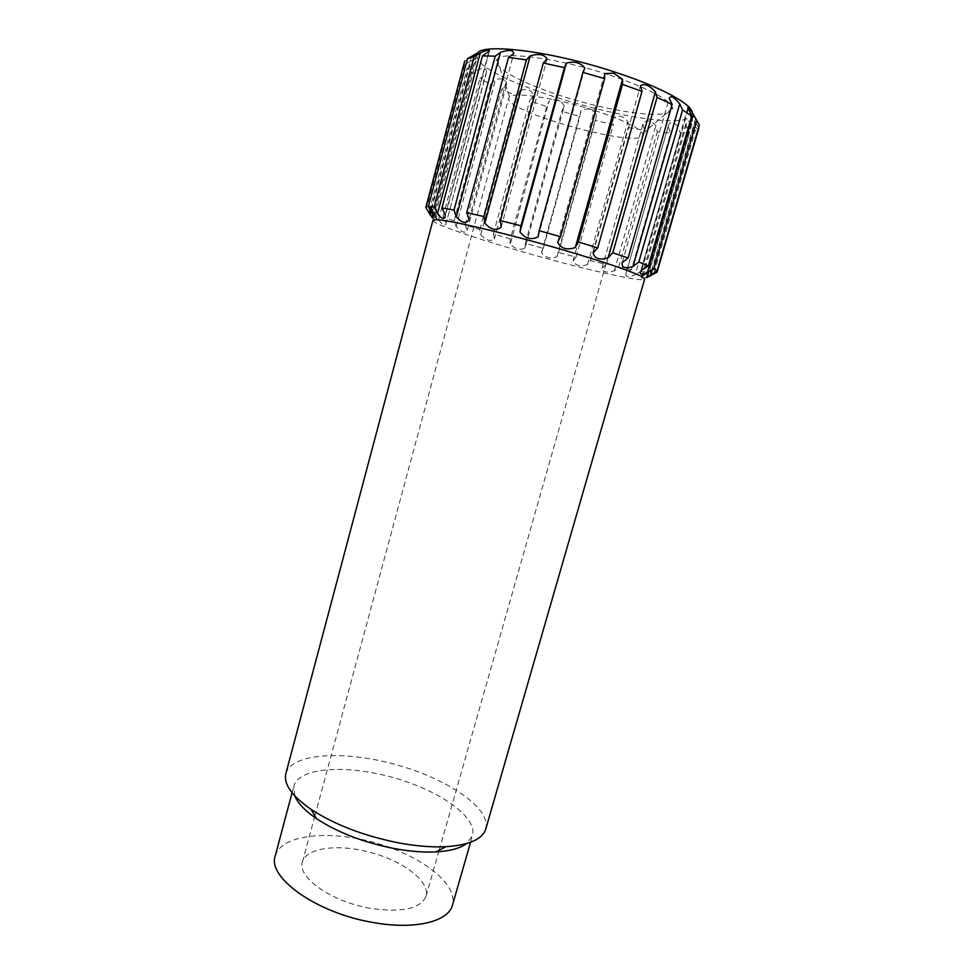 <?xml version="1.0" encoding="UTF-8"?>
<svg xmlns="http://www.w3.org/2000/svg" width="974" height="974" viewBox="0 0 974 974"><rect width="100%" height="100%" fill="white"/><g stroke="black" fill="none" stroke-linecap="round" stroke-linejoin="round"><path stroke-width="0.73" stroke-dasharray="4.87 3.65" d="M509.974 243.683L510.352 238.995L546.658 106.556L549.056 101.174L510.303 244.084C514.99 249.149 519.909 250.476 525.059 248.053L564.25 105.959L561.803 111.304L579.907 116.478L580.967 110.744C587.078 107.371 592.277 108.711 596.563 114.762L595.443 120.496L613.34 124.623L613.084 118.548C617.93 114.555 622.885 115.541 627.913 121.507L628.12 127.594L644.447 130.333L642.974 123.99C646.237 119.327 650.535 119.863 655.843 125.597L657.292 131.989L670.672 133.061L668.164 126.523L626.075 273.268L631.432 269.664L670.672 133.061M425.784 207.535L426.429 208.74L464.537 64.856L470.978 60.875L430.021 215.193L426.429 208.74M430.021 215.193L433.722 220.112L432.906 217.08L473.376 64.759L467.009 68.679L472.767 73.756L478.599 69.483C484.407 67.62 487.012 68.618 486.416 72.466L485.722 74.267L479.938 78.48L490.665 84.324L495.547 79.698C502.974 77.591 506.614 79.332 506.456 84.908L501.586 89.474L516.086 95.562L519.787 90.558C527.251 88.159 531.792 89.888 533.411 95.756L529.686 100.712L546.658 106.556M486.428 72.466L445.897 224.117C444.874 226.309 442.44 224.86 438.568 219.759L435.561 213.708L429.351 210.701L432.906 217.08M445.897 224.117L485.722 74.267M510.352 238.995L493.428 233.882L494.378 238.983C490.458 241.808 485.904 240.383 480.718 234.722L479.792 229.584L465.17 224.775L467.252 230.327C465.048 233.638 461.347 232.36 456.149 226.504L454.067 220.903L443.048 216.8L446.031 222.778M432.931 220.343C431.932 223.192 466.863 235.538 510.254 248.26C571.421 266.365 644.058 283.385 644.654 279.063M631.432 269.664L618.66 267.095L614.363 270.869C606.887 273.146 602.76 272.221 602.005 268.106L606.303 264.368L590.488 260.642L587.456 264.636C580.248 266.815 575.439 265.61 573.029 261.032L576.084 257.063L558.552 252.51L556.885 256.832C550.395 259.06 545.282 257.672 541.544 252.68L543.273 248.382L525.376 243.366L525.059 248.053M626.075 273.268L625.844 273.913C625.43 277.018 628.559 277.359 635.231 274.912L677.916 126.596L680.436 133.207L689.555 132.427L686.28 125.792L686.317 121.945L641.282 278.028M656.841 272.257L654.09 272.659L647.856 276.299C643.485 278.454 641.306 279.027 641.306 278.028L642.925 275.995L649.086 272.391L640.636 271.271L635.231 274.912M494.378 238.983L533.411 95.756M480.718 234.722L519.787 90.558M467.252 230.327L506.456 84.908M465.17 224.775L501.586 89.474M456.149 226.504L495.547 79.698M454.067 220.903L490.665 84.324M438.568 219.759L478.599 69.483M435.561 213.708L472.767 73.756M429.351 210.701L467.009 68.679M431.117 208.497L471.209 57.369L464.683 61.094M471.209 57.369L476.712 53.436L434.039 214.024M432.602 211.297L474.155 54.836M445.264 214.828L488.668 52.206M469.03 219.515L513.748 53.546M501.172 227.137L547.084 58.939M538.098 236.865L584.887 67.888M557.627 242.343L604.72 73.586M593.129 252.96L640.429 85.785M622.24 262.542L669.248 98.252M641.854 270.017L688.131 109.502M651.728 270.188L695.643 118.402L699.344 125.086M695.643 118.402L693.391 115.772L695.168 121.616L652.263 269.859M647.856 276.299L691.832 124.209L695.144 130.93L698.821 128.215L695.168 121.616M691.832 124.209C689.056 120.691 687.218 119.936 686.317 121.945M642.925 275.995L686.28 125.792M649.086 272.391L689.555 132.427M640.636 271.271L680.436 133.207M614.363 270.869L655.843 125.597M618.66 267.095L657.292 131.989M602.005 268.106L642.974 123.99M587.456 264.636L627.913 121.507M590.488 260.642L628.12 127.594M573.029 261.032L613.084 118.548M576.084 257.063L613.34 124.623M556.885 256.832L596.563 114.762M541.544 252.68L580.967 110.744M543.273 248.382L579.907 116.478M525.376 243.366L561.803 111.304M464.318 62.007L464.537 64.856M285.881 773.526C291.701 752.914 344.54 750.224 395.98 764.663C447.504 778.774 491.407 808.298 485.783 828.959M493.428 233.882L529.686 100.712M476.883 55.019L477.187 57.709C485.296 84.166 669.893 135.362 690.469 116.868L692.295 112.68M677.916 126.596C673.302 121.531 670.124 121.202 668.383 125.573L668.164 126.523M564.25 105.959C561.134 99.945 556.057 98.337 549.056 101.174M473.376 64.759L476.018 61.021C476.274 59.828 475.349 59.511 473.267 60.084L470.978 60.875M558.552 252.51L595.443 120.496M606.303 264.368L644.447 130.333M443.048 216.8L479.938 78.48M479.792 229.584L516.086 95.562M654.09 272.659L695.144 130.93M608.08 74.535C557.566 57.977 502.243 50.94 497.069 59.28C489.678 67.73 531.646 88.196 579.895 101.466C628.096 114.932 674.605 119.011 672.62 107.968C669.235 99.08 647.722 87.928 608.08 74.535M593.02 109.965C555.314 97.887 513.955 91.69 509.524 96.901L508.793 97.972C503.4 111.474 640.32 149.448 642.645 135.094L642.572 133.791C639.261 127.667 622.751 119.729 593.02 109.965M370.388 908.328C331.55 901.839 296.753 877.124 302.427 861.905C306.396 847.319 339.256 843.606 371.569 852.688C403.93 861.54 430.191 881.653 426.076 896.202C420.598 908.803 402.031 912.845 370.388 908.328M275.228 855.866C281.121 834.633 328.542 829.678 374.369 842.559C420.293 855.123 458.389 883.795 452.508 905.029M294.83 795.941L293.892 785.981C299.115 767.281 346.294 764.432 392.449 777.386C438.69 790.048 477.662 816.796 472.5 835.509L466.57 843.569M489.386 50.977L445.057 216.995M687.863 107.627L640.32 272.562M693.391 115.772L648.124 272.355M477.187 57.709L473.267 60.096M690.469 116.868L697.287 129.773M476.03 61.021L433.722 220.112M668.383 125.573L625.832 273.913M642.572 133.791L672.62 107.968M509.524 96.901L497.069 59.28M426.076 896.202L438.738 851.726M439.128 850.314L642.645 135.094M302.427 861.905L314.48 817.271M314.87 815.859L508.793 97.972M470.564 842.266L472.5 835.509M292.078 792.763L293.892 785.981"/><path stroke-width="1.46" d="M656.841 272.257L646.566 277.76L657.073 270.906L653.871 268.617L647.393 272.647C642.463 274.68 640.113 274.656 640.32 272.562L641.854 270.017L648.392 265.926L638.834 261.994L633.003 266.462C624.979 268.946 621.388 267.643 622.24 262.542L628.084 258.013L612.78 252.765L608.178 257.781C599.655 260.375 594.639 258.767 593.129 252.96L597.707 247.895L578.227 241.905L575.293 247.518C567.136 250.428 561.243 248.699 557.627 242.343L560.488 236.694L539.146 230.692L538.098 236.865C531.171 240.261 525.132 238.63 519.982 231.982L520.932 225.798L500.38 220.538L501.172 227.137C496.18 231.142 490.738 229.803 484.833 223.143L483.968 216.569L466.716 212.673L469.03 219.515C466.363 224.142 462.139 223.253 456.356 216.861L454.018 210.055L441.952 207.925L445.264 214.828L445.045 216.995C443.888 219.722 441.368 218.639 437.496 213.732L434.209 206.902L428.317 206.658L432.042 213.403L433.065 217.652C432.712 218.188 431.579 216.922 429.68 213.89L431.117 208.497M426.003 207.218L464.683 61.094L425.784 207.535L429.68 213.89M563.885 250.135C509.39 234.162 450.085 220.112 437.058 219.734L432.931 220.343L285.881 773.526C283.373 783.948 291.75 795.88 311.023 809.333C334.459 824.601 363.46 835.741 398.013 842.754C415.728 846.077 431.652 847.392 445.788 846.71C469.237 845.103 482.568 839.186 485.783 828.959L644.654 279.063L641.416 276.409C630.421 270.906 604.574 262.14 563.885 250.135M476.712 53.436L467.544 58.61L474.107 56.675L480.267 52.998C486.282 50.137 489.325 49.455 489.386 50.977L482.447 55.92L441.952 207.925M432.042 213.403L432.602 211.297M437.496 213.732L480.267 52.998M434.209 206.902L474.107 56.675M456.356 216.861L500.453 52.389C508.878 49.479 513.31 49.869 513.748 53.546L508.501 57.356L466.716 212.673M484.833 223.143L530.197 55.847L526.41 59.901L508.501 57.356M483.968 216.569L526.41 59.901M500.38 220.538L543.322 63.03L547.084 58.939C544.356 54.398 538.732 53.375 530.197 55.847M519.982 231.982L566.381 63.176L564.396 67.681L543.322 63.03M520.932 225.798L564.396 67.681M566.381 63.176C574.136 60.924 580.309 62.494 584.887 67.888L582.963 72.405L604.611 78.638L604.72 73.586L613.79 73.196L622.544 79.332L575.293 247.518M560.488 236.694L604.611 78.638M578.227 241.905L622.508 84.385L622.544 79.332M597.707 247.895L642.024 91.398L640.429 85.785C644.386 83.192 649.378 85.213 655.405 91.86L608.178 257.781M612.78 252.765L657.036 97.449L655.405 91.86M638.834 261.994L682.579 109.965L679.718 103.901C674.264 97.047 670.769 95.16 669.248 98.252L672.121 104.364L657.036 97.449M628.084 258.013L672.121 104.364M633.003 266.462L679.718 103.901M647.393 272.647L693.196 114.141C690.201 109.173 688.435 107.006 687.888 107.639L691.71 115.991L682.579 109.965M648.392 265.926L691.71 115.991M650.413 274.692L651.728 270.188M657.073 270.906L699.344 125.086L693.196 114.141M650.535 275.861L652.263 269.859M657.097 272.111L698.821 128.215M692.295 112.68C691.698 103.804 659.654 86.455 613.803 71.747C547.023 49.759 476.164 42.223 476.883 55.019M642.024 91.398L622.508 84.385M500.453 52.389L495.218 56.151L482.447 55.92M454.018 210.055L495.218 56.151M428.317 206.658L467.544 58.61M539.146 230.692L582.963 72.405M653.871 268.617L696.739 120.557M470.564 842.266L452.508 905.029C448.588 921.623 414.778 930.133 373.054 922.488C316.757 913.21 266.998 877.391 275.228 855.866L292.078 792.763M466.57 843.569C460.252 848.281 450.146 851.057 436.23 851.885C423.605 852.542 409.445 851.398 393.739 848.464C363.132 842.291 337.406 832.368 316.55 818.696C305.057 810.818 297.813 803.233 294.83 795.941M641.416 276.409L654.102 268.739M437.058 219.734L430.131 206.634M434.039 214.024L433.077 217.652M648.124 272.355L646.566 277.76M438.738 851.726L439.128 850.314M314.48 817.271L314.87 815.859M436.23 851.885L445.788 846.71M316.55 818.696L311.023 809.333"/></g></svg>
